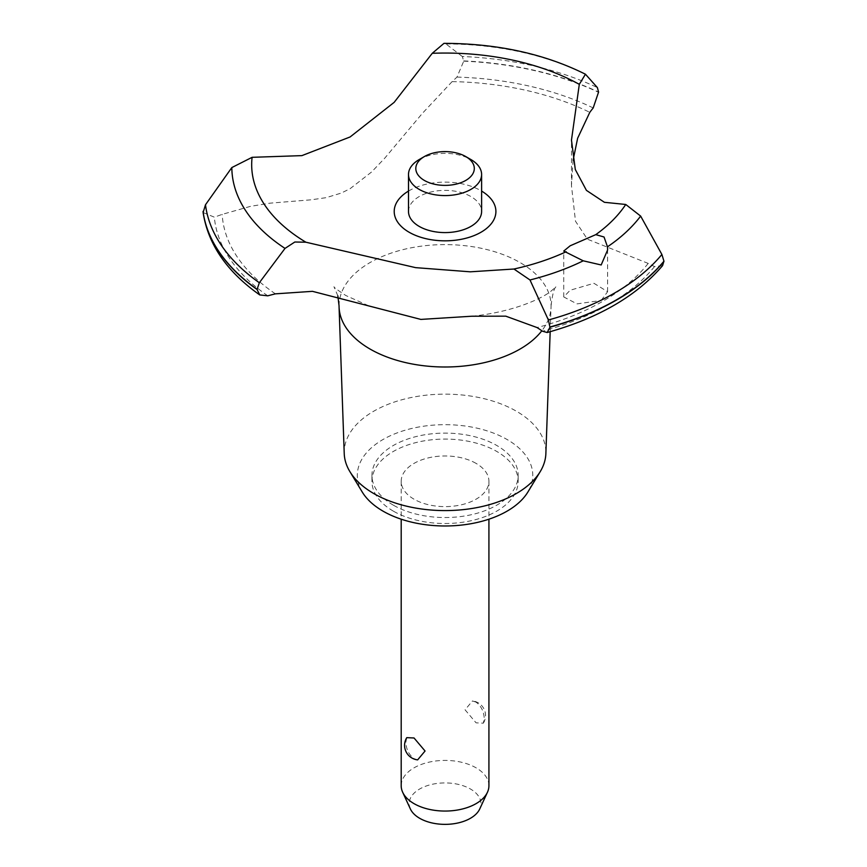 <?xml version="1.0" encoding="UTF-8"?>
<svg xmlns="http://www.w3.org/2000/svg" width="867" height="867" viewBox="0 0 867 867"><rect width="100%" height="100%" fill="white"/><g stroke="black" fill="none" stroke-linecap="round" stroke-linejoin="round"><path stroke-width="0.65" stroke-dasharray="4.33 3.25" d="M393.358 505.168A73.11 42.212 180 0 1 371.943 475.322A73.11 42.212 180 0 1 417.081 436.329A73.11 42.212 180 0 1 496.758 445.475A73.11 42.212 180 0 1 518.163 475.322A73.11 42.212 180 0 1 473.035 514.326A73.11 42.212 180 0 1 393.358 505.168M393.358 511.14A73.11 42.212 180 0 1 371.943 481.293A73.11 42.212 180 0 1 417.081 442.3A73.11 42.212 180 0 1 496.758 451.447A73.11 42.212 180 0 1 518.163 481.293A73.11 42.212 180 0 1 473.035 520.287A73.11 42.212 180 0 1 393.358 511.14M344.232 453.549A100.843 58.219 180 0 1 405.518 398.809A100.843 58.219 180 0 1 516.364 411.196A100.843 58.219 180 0 1 545.874 453.549M362.233 492.022A87.73 50.654 180 0 1 398.408 432.427A87.73 50.654 180 0 1 507.097 439.515A87.73 50.654 180 0 1 527.884 492.022M339.051 305.802A106.012 61.199 180 0 1 404.488 249.262A106.012 61.199 180 0 1 520.016 262.528A106.012 61.199 180 0 1 551.065 305.802A106.012 61.199 180 0 1 551.044 307.048A106.012 61.199 180 0 1 541.853 330.76M203.116 212.534L214.344 217.173A731.098 422.099 0 0 0 222.19 214.366L250.606 206.324L269.854 203.181L311.101 199.811L326.1 197.676L341.262 193.07L350.095 188.692L371.531 172.034L384.753 158.173L422.186 113.577L452.119 81.617A731.098 422.099 0 0 0 456.974 77.087L463.737 61.145L462.306 56.496A240.192 138.677 180 0 1 597.374 87.578M462.295 56.496L445.952 43.946L443.98 43.35M601.178 300.448L607.604 291.702L593.938 283.292L570.161 290.239L563.734 296.937L577.021 303.894L601.178 300.448M476.081 463.39A43.87 25.327 0 0 0 428.276 457.895A43.87 25.327 0 0 0 401.193 481.293A43.87 25.327 0 0 0 414.036 499.208A43.87 25.327 0 0 0 461.84 504.692A43.87 25.327 0 0 0 488.923 481.293A43.87 25.327 0 0 0 476.081 463.39M476.081 702.162L472.472 700.948L465.059 709.802L476.081 722.84L483.342 723.176L484.209 718.992C484.079 711.829 481.369 706.226 476.081 702.162M488.923 785.73A43.87 25.327 0 0 0 476.081 767.826A43.87 25.327 0 0 0 428.276 762.342A43.87 25.327 0 0 0 401.193 785.73M417.645 759.871L414.036 758.658C408.747 754.604 406.038 748.99 405.908 741.827L406.775 737.654M410.384 808.976A35.883 20.721 180 0 1 427.138 785.697A35.883 20.721 180 0 1 470.434 788.992A35.883 20.721 180 0 1 479.733 808.976M419.205 159.55A36.555 21.101 180 0 1 470.911 159.55M408.498 211.483A36.555 21.101 180 0 1 431.072 191.975A36.555 21.101 180 0 1 470.911 196.56A36.555 21.101 180 0 1 481.608 211.483M408.498 191.076A50.839 29.348 180 0 1 409.105 190.729A50.839 29.348 180 0 1 481.608 191.076M573.098 160.2L571.461 185.603L575.493 221.226L587.393 239.184L648.18 263.405A230.297 132.954 0 0 0 654.52 266.559L662.551 265.67M463.737 60.907A242.727 140.14 180 0 1 598.577 92.075M463.737 61.145A242.727 140.14 180 0 1 598.577 92.314M452.119 81.617A222.982 128.739 180 0 1 589.788 112.352M275.424 293.848A222.982 128.739 180 0 1 222.19 214.366M654.52 266.559A231.023 133.377 180 0 1 542.525 331.227M648.18 263.405A222.982 128.739 180 0 1 537.052 327.563M267.784 295.82A231.023 133.377 180 0 1 214.344 217.173M445.952 43.935A213.239 123.114 180 0 1 585.973 74.649M456.974 77.087A231.023 133.377 180 0 1 593.201 107.941M371.943 475.322L371.943 481.293M337.859 295.875L333.968 286.706C333.589 287.161 337.566 290.109 345.868 295.528L367.51 305.271M607.604 291.702L607.604 249.967M401.193 481.293L401.193 519.192M483.342 723.176A14.62 14.62 0 0 0 472.472 700.948M488.923 481.293L488.923 519.192M563.734 296.937L563.734 251.072M471.811 316.227C513.036 312.163 542.146 298.389 550.859 291.279L556.148 286.706C554.132 287.909 552.442 294.271 551.065 305.802M571.472 185.603L571.472 140.086M550.177 331.693L551.044 307.048M518.163 475.322L518.163 481.293"/><path stroke-width="1.3" d="M550.177 331.693L545.874 453.549A100.843 58.219 180 0 1 540.26 471.561A100.843 58.219 180 0 1 373.753 493.54A100.843 58.219 180 0 1 349.856 471.561A100.843 58.219 180 0 1 344.232 453.549L339.073 307.048A106.012 61.199 180 0 1 339.051 305.802L337.859 295.875M540.26 471.561L527.884 492.022A87.73 50.654 180 0 1 383.019 511.14A87.73 50.654 180 0 1 362.233 492.022L349.856 471.561M541.853 330.76A106.012 61.199 180 0 1 520.016 349.076A106.012 61.199 180 0 1 370.101 349.076A106.012 61.199 180 0 1 339.073 307.048M432.265 53.299A193.374 111.648 180 0 1 579.308 84.348L585.442 74.215C544.443 53.787 497.279 43.502 443.98 43.35L432.265 53.299L394.16 102.36L350.095 136.964L301.9 155.626L252.102 157.317L231.825 167.569L205.49 204.764L203.116 212.534C208.037 244.288 226.905 271.761 259.753 294.932L257.044 289.491L259.331 282.74L285.015 248.406L294.823 242.012L305.878 242.207L415.607 267.643L470.282 271.815L513.947 269.019L529.997 279.976L548.388 319.988L549.949 327.238L547.175 332.527L542.525 331.227A230.297 132.954 0 0 0 537.052 327.563L505.786 316.162L471.811 316.227L420.853 319.414L312.478 291.334L275.424 293.848A230.297 132.954 0 0 0 267.784 295.82L259.753 294.932M585.442 74.215L597.374 87.578L598.577 92.075L593.201 107.941A230.297 132.954 0 0 0 589.788 112.352L577.639 138.243L573.098 160.2M547.175 332.527C598.143 318.362 636.606 296.07 662.551 265.67L663.949 261.184A242.727 140.14 180 0 1 616.686 299.711A242.727 140.14 180 0 1 549.949 327M663.949 261.422A242.727 140.14 180 0 1 616.686 299.949A242.727 140.14 180 0 1 549.949 327.238M607.464 246.824L607.604 249.967L601.178 264.966L583.242 260.815L563.734 251.072L570.161 245.794L595.781 234.643L604.039 236.994L607.474 246.824A213.239 123.114 180 0 0 640.648 216.089L625.746 204.471L604.407 202.304L586.428 190.372L575.298 169.509L571.472 140.086L579.308 84.348M401.193 519.192L401.193 785.73A43.87 25.327 0 0 0 402.667 792.254A43.87 25.327 0 0 0 414.036 803.644A43.87 25.327 0 0 0 456.443 810.19A43.87 25.327 0 0 0 487.449 792.254A43.87 25.327 0 0 0 488.923 785.73L488.923 519.192M406.775 737.654L414.036 737.98L425.058 751.017L417.645 759.871A14.62 14.62 0 0 1 406.775 737.644M487.449 792.254L479.733 808.976A35.883 20.721 180 0 1 454.373 823.65A35.883 20.721 180 0 1 419.682 818.296A35.883 20.721 180 0 1 410.384 808.976L402.667 792.254M465.742 156.559A29.24 16.885 0 0 0 424.375 156.559A29.24 16.885 0 0 0 424.375 180.434A29.24 16.885 0 0 0 465.742 180.434A29.24 16.885 0 0 0 465.742 156.559L470.911 159.55L465.742 156.559M470.911 159.55L470.911 159.55A36.555 21.101 180 0 1 481.608 174.473A36.555 21.101 180 0 1 459.044 193.97A36.555 21.101 180 0 1 419.205 189.396A36.555 21.101 180 0 1 408.498 174.473A36.555 21.101 180 0 1 419.205 159.55L424.375 156.559M481.608 174.473L481.608 211.483A36.555 21.101 180 0 1 459.044 230.98A36.555 21.101 180 0 1 419.205 226.406A36.555 21.101 180 0 1 408.498 211.483L408.498 174.473M663.949 261.184L661.889 254.465L640.648 216.089M566.205 251.723A193.374 111.648 180 0 1 513.947 269.019M305.878 242.207A193.374 111.648 180 0 1 252.102 157.317M625.746 204.471A193.374 111.648 180 0 1 595.781 234.643M481.608 191.076A50.839 29.348 180 0 1 481.012 232.237A50.839 29.348 180 0 1 409.419 232.41A50.839 29.348 180 0 1 408.498 191.076M257.044 289.491A242.727 140.14 180 0 1 203.051 211.646M257.044 289.253A242.727 140.14 180 0 1 203.051 211.407M583.242 260.815A213.239 123.114 180 0 1 529.997 279.976M661.889 254.465A240.192 138.677 180 0 1 614.898 292.862A240.192 138.677 180 0 1 548.399 319.988M259.331 282.74A240.192 138.677 180 0 1 205.49 204.764M285.015 248.406A213.239 123.114 180 0 1 231.825 167.569"/></g></svg>
